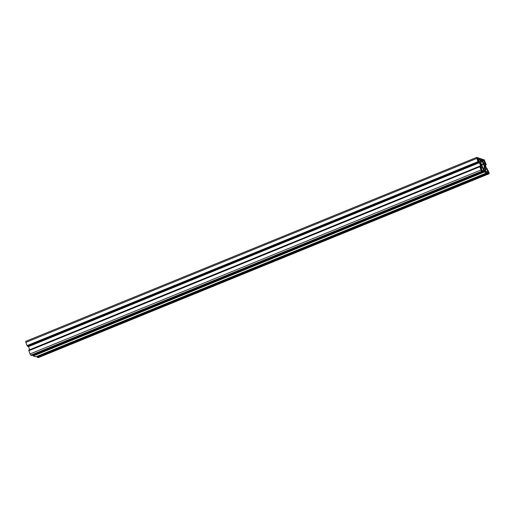 <?xml version="1.0" encoding="UTF-8"?>
<svg xmlns="http://www.w3.org/2000/svg" width="515" height="515" viewBox="0 0 515 515"><rect width="100%" height="100%" fill="white"/><g stroke="black" fill="none" stroke-linecap="round" stroke-linejoin="round"><path stroke-width="0.77" d="M484.428 164.613A1.7 0.38 -112.2 0 1 485.4 166.191A1.7 0.38 -112.2 0 1 485.639 167.755A1.7 0.38 -112.2 0 1 485.561 167.755A1.7 0.38 -112.2 0 1 484.583 166.184A1.7 0.38 -112.2 0 1 484.351 164.613A1.7 0.38 -112.2 0 1 484.428 164.613M481.474 166.448A1.7 0.38 67.8 0 0 481.551 166.448A1.7 0.38 67.8 0 0 481.319 164.877A1.7 0.38 67.8 0 0 480.341 163.3A1.7 0.38 67.8 0 0 480.263 163.3A1.7 0.38 67.8 0 0 480.501 164.871A1.7 0.38 67.8 0 0 481.474 166.448M483.559 164.137L481.3 159.766L480.341 159.457L481.055 163.339L484.3 170.787L485.581 171.604L483.559 164.137L481.628 164.929M485.111 161.91L484.119 160.287L484.84 162.231L485.111 161.91L484.705 162.071M481.062 168.83L481.158 170.169L481.783 170.774L481.364 169.338L480.733 168.965M477.849 159.579L476.858 157.957L477.579 159.901L477.849 159.579L477.444 159.747M488.02 171.064L489.044 173.098L487.982 171.077M477.881 160.757L478.19 160.629L477.817 160.519L478.448 162.405L477.946 161.678L476.652 157.39L484.203 159.792L486.121 164.298L486.096 164.864L484.963 162.798L485.085 164.497L486.482 168.379L487.892 170.491M477.946 161.678L27.044 345.617L25.879 342.378L25.75 341.329L476.613 157.429M27.044 345.617L27.552 346.344L478.441 162.405L27.546 346.344M28.196 346.08L28.518 346.621L479.42 162.682L478.19 160.629M29.651 349.769L28.518 346.621M482.561 171.135L482.664 171.572L481.705 171.263L480.946 170.001L479.716 166.171L480.579 168.141L480.939 168.257L480.817 166.564L480.083 166.866M480.817 166.564L479.42 162.682M28.937 350.548L28.814 350.11L479.723 166.171L28.814 350.11M31.763 355.511L482.664 171.572L31.763 355.511L30.797 355.208L30.044 353.94L28.859 350.58L479.761 166.641L28.859 350.58M482.574 171.135L481.422 169.068L481.3 167.375L482.446 167.742L481.358 168.186M488.059 170.42L489.25 173.671L487.924 172.853L487.718 172.293L488.214 172.454L487.757 171.102L486.533 169.049L485.388 168.682L485.51 170.381L486.752 172.879L484.152 172.049L483.669 169.789L482.014 170.465M483.669 169.789L482.446 167.742M35.838 356.824L486.752 172.879L35.838 356.824L33.25 355.994L32.76 355.099M486.533 169.049L485.445 169.493M487.757 171.102L486.102 171.778M489.192 173.664L38.29 357.61L37.338 357.301L36.848 356.412M486.186 164.89L485.349 165.225L486.186 164.89M480.392 160.68L479.858 159.302L477.688 158.607L479.368 162.006L480.514 162.373L480.392 160.68L478.931 161.279M484.48 161.993L483.946 160.616L481.77 159.92L483.456 163.319L484.602 163.686L484.48 161.993L483.019 162.586M485.529 171.186L484.969 171.411M481.3 159.766L480.456 160.107M481.602 160.268L480.656 160.654M482.001 161.375L480.888 161.832M482.156 161.716L480.92 162.225M483.405 163.802L481.499 164.575M484.847 167.723L483.186 168.405M484.924 168.038L483.353 168.682M485.053 169.763L484.074 170.156M485.13 170.072L484.184 170.459M484.441 160.384L484.113 160.519M484.744 160.892L484.306 161.073M481.364 169.338L480.92 169.519M481.731 170.356L481.319 170.523M477.18 158.054L476.858 158.189M477.482 158.562L477.045 158.742M488.323 171.16L487.995 171.289M488.626 171.662L488.181 171.843M488.993 172.68L488.581 172.847M476.781 158.44L25.879 342.378M478.042 161.826L27.14 345.771M478.094 161.845L27.192 345.784M478.184 162L27.282 345.938M478.268 162.231L27.366 346.17M478.358 162.38L27.456 346.318M479.735 166.3L28.834 350.239M479.819 166.532L28.917 350.47M479.78 166.763L28.879 350.702M480.946 170.001L30.044 353.94M481.705 171.263L30.797 355.208M483.624 170.993L482.632 171.398L483.63 170.986M483.649 171.109L482.664 171.514M483.746 171.392L32.844 355.331M483.836 171.54L32.934 355.479M483.907 171.566L33.005 355.505M483.997 171.714L33.095 355.653M484.061 171.901L33.16 355.839M484.152 172.049L33.25 355.994M487.711 172.3L486.714 172.705L487.718 172.293M487.731 172.422L486.752 172.821M487.834 172.699L36.932 356.638M487.924 172.853L37.022 356.792M487.995 172.873L37.093 356.811M488.085 173.027L37.183 356.966M488.149 173.207L37.247 357.152M488.239 173.362L37.338 357.301M487.473 168.778L486.868 169.023M485.323 162.914L484.982 163.055M485.413 163.068L484.995 163.242M486.006 164.71L485.272 165.012M486.096 164.864L485.33 165.173M479.858 159.302L478.165 159.991M479.948 159.457L478.255 160.146M483.946 160.616L482.252 161.304M484.036 160.764L482.343 161.459M476.652 157.39L25.75 341.329M489.25 173.671L38.348 357.61"/></g></svg>
